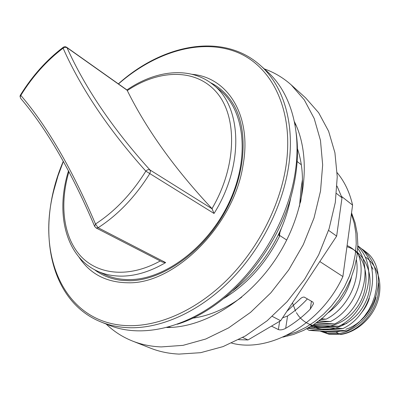 <?xml version="1.0" encoding="UTF-8"?>
<svg xmlns="http://www.w3.org/2000/svg" width="400" height="400" viewBox="0 0 400 400"><rect width="100%" height="100%" fill="white"/><g stroke="black" fill="none" stroke-linecap="round" stroke-linejoin="round"><path stroke-width="0.6" d="M210.295 82.57C219.14 86.895 226.445 93.52 232.215 102.44C248.88 128.055 246.68 174.11 223.9 213.825C201.225 253.575 161.55 280.475 129.665 280.735L121.955 280.405C111.395 279.21 102.21 275.62 94.4 269.625M129.79 280.745L121.955 280.405M165.665 262.585L98.13 227.735L95.49 224.015L94.65 226.38L96.145 227.985L162.375 262.055L165.665 262.585C150.87 271.285 136.53 275.8 122.645 276.12C113.345 276.275 104.895 274.59 97.295 271.075L104.73 274.515C112.325 278.03 120.755 279.725 130.025 279.6C165.43 279.365 209 246.325 229.585 201.415C250.35 156.55 244.405 109.25 219.275 89.64L212.88 84.515C190.26 66.24 155.885 69.98 126.94 89.95M307.385 298.905C301.285 305.51 294.68 311.205 287.57 315.985L282.53 317.88M279.65 321.315L278.37 329.58L271.49 326.12M286.78 311.455L299.44 299.69C301.09 297.86 302.685 296.99 304.21 297.075L312.965 302.115L313.51 303.73L310.27 309.145C302.65 316.8 294.455 323.19 285.68 328.32L287.57 315.985M66.64 47.24L65.465 46.745L64.205 46.8L63.305 47.235L63.095 48.18L65.04 47.245L66.985 47.665L66.64 47.24L127 89.99L127.295 90.585C146.69 129.74 174.925 169.085 212 208.62L214.035 213.465C244.52 165.06 241.865 105.85 212.88 84.515M78.92 257.035C89.955 273.93 106.36 282.51 128.145 282.78C174.585 284.255 233.81 225.635 242.98 165.535C252.27 115.455 227.64 77.295 192.13 74.315M63.305 161.26C35.625 225.235 47.25 300.415 101.085 321.995L109.195 325.26C139.995 337.745 182.895 329.39 220.78 299.595C258.585 269.76 287.705 220.225 295.03 173.54C302.065 129.785 290.09 91.45 266.7 71.045L260.165 65.24C222.79 31.9 162.385 44.28 118.355 83.87M232.915 290.69C254.085 274.53 270.295 253.595 281.535 227.88C285.835 217.72 288.93 207.5 290.825 197.22M297.15 161.505L301.32 164.785M341.365 196.295L352.585 205.12C349.705 192.415 344.565 181.605 337.15 172.685M352.585 205.12L342.89 276.55L319.815 261.55M231.57 343.09C269.29 353.35 321.27 324.085 342.89 276.55M223.86 298.425C247.625 283.885 266.3 262.94 279.895 235.6L279.37 235.92L280.1 231.36M281.535 227.88L278.885 235.165L279.37 235.92M299.505 206.43L301.11 188.255L302.475 179.435M286.72 240.04L279.895 235.6M278.37 329.58C280.455 330.235 282.89 329.815 285.68 328.32M132.495 341.045L150.555 348.175C159.36 351.655 168.865 353.63 179.07 354.095L200.635 352.685L223.045 346.605L245.495 335.885L267.13 320.765L287.07 301.725L304.495 279.445L318.685 254.8L329.08 228.775L335.315 202.42L337.245 176.76L334.925 152.75L328.595 131.195L318.665 112.75L305.63 97.88L291.21 84.88L304.29 99.87L314.215 118.545L320.475 140.43L322.66 164.88L320.525 191.055L314.015 217.995L303.29 244.64L288.725 269.905L270.895 292.78L250.55 312.36L228.53 327.935L205.725 339.02L183.02 345.36L161.225 346.92C150.925 346.505 141.345 344.55 132.495 341.045C122.485 337.04 113.715 331.375 106.185 324.05M264.275 68.89C274.19 72.375 283.165 77.705 291.21 84.88M238.62 339.675L248.005 339.95L280.64 320.73L336.65 236.115L342.005 197.8L337.035 186.11M294.365 121.62C311.61 155.775 306.335 209.82 278.7 254.38C251.1 298.965 205.055 327.75 166.795 327.515M297.445 148.73C302.84 164.64 303.875 182.48 300.55 202.26M241.76 297.15C225.53 308.935 209.09 315.95 192.44 318.205M242.695 337.485L248.005 339.95M272.26 316.39L280.64 320.73M328.57 230.36L336.65 236.115M336.47 193.45L342.005 197.8M296.125 132.525C298.765 150.87 297.51 170.525 292.36 191.49C278.145 251.45 227.375 308.91 177.345 324.24M369.35 298.265C367.64 303.855 364.85 308.87 360.975 313.31M346.845 323.395L342.24 324.825M341.34 325.015L340.94 325.09M340.41 331.2L336.025 332.14L338.63 333.565C355.275 331.355 371.64 315.7 375.995 297.13M378.555 282.965C381.085 306.25 361.54 331.8 340.03 334.33L329.08 334.275L320.07 331.075M320.165 331.125L329.08 334.275M340.42 334.545C356.46 332.39 372.105 318.605 377.655 301.41C383.245 284.215 378.1 265.995 365.88 257.37M362.68 249.415L368.365 253.835C388.91 273.145 376.245 319.545 345.765 329.3M320.18 331.08L327.455 333.405L324.83 331.995L321.34 331.135M351.54 276.955C347.965 291.72 340.27 303.59 328.455 312.56M356.375 259.75C360.445 281.86 346.56 308.96 326.16 319.15L320.635 319.57M321.55 318.83L326.16 319.155M357.43 252.245C368.12 274.945 354.505 309.82 330.45 321.555L317.135 322.25M319.01 320.85L330.45 321.555M357.72 248.375C374.03 269.995 361.565 311.07 334.67 323.92L313.81 324.555M316.125 322.975L334.67 323.92M357.805 246.495C378.96 266.16 368.13 312.49 338.83 326.245C330.5 326.97 321.105 327.075 310.64 326.565M312.705 325.28L338.825 326.25M357.82 245.825C383.215 263.055 374.385 313.96 342.935 328.55C332.665 329.405 320.87 329.335 307.55 328.345M308.395 327.875C318.095 327.25 329.605 327.475 342.935 328.55M358.875 246.67L363.98 250.545L368.365 255.34L371.925 260.955L374.57 267.255L376.21 274.1L376.79 281.32L376.305 288.745L374.755 296.175L372.16 303.42L368.61 310.295L364.19 316.63L359.015 322.245L353.225 327.01L346.985 330.815C335.935 331.69 323.27 331.53 308.98 330.34C319.34 329.45 332.005 329.61 346.985 330.815M308.98 330.34L306.755 328.775M324.83 331.995L336.025 332.14M328.88 334.17L340.03 334.33M338.63 333.565L327.455 333.405M160.245 260.96C129.1 278.245 97.95 274.975 80.515 255.895C63.1 236.655 59.42 203.905 68.945 171.575M95.49 224.015C72.12 169.145 47.23 126.265 20.815 95.37C32.56 76.395 46.655 60.665 63.095 48.18C81.185 88.815 108.77 129.805 145.84 171.16C131.73 193.74 114.945 211.36 95.49 224.015M96.145 227.985L98.13 227.735C118.105 214.8 135.33 196.755 149.805 173.59L214.035 213.465M212.365 208.985L149.94 169.93C112.83 128.855 85.18 88.1 66.985 47.665L127.16 90.27M149.94 169.93C148.575 169.305 147.21 169.715 145.84 171.16L149.805 173.59L150.455 171.56L149.94 169.93M20.815 95.37L20.4 95.12L20.01 96.28L20.675 98.365L20.205 96.935L20.815 95.37M127.295 90.585C159.07 69.135 196.28 68.18 216.93 92.765C237.63 117.14 236.765 166.575 212 208.62M118.47 83.95C154.61 52.28 200.34 37.935 236.49 52.035C272.425 66.125 294.715 111.245 285.745 167.63C279.265 207.55 257.19 249.95 226.9 280.035C196.52 310.025 159.835 326.275 128.88 325.67C65.185 324.62 36.245 257.05 53.8 190.55L57.995 175.885L63.38 161.395M101.085 321.995C109.92 325.56 119.545 327.48 129.96 327.745C161.205 328.41 198.255 312.06 228.935 281.815C259.515 251.475 281.79 208.68 288.29 168.385C295.51 124.24 283.59 85.67 260.165 65.24M311.425 301.23L310.27 309.145M294.735 123.475L296.265 125.705M171.3 327.4L168.62 327.025M286.83 335.28L296.505 331.96L306 327.27L315.125 321.275L323.705 314.085L331.565 305.825L338.545 296.655L344.505 286.755L349.335 276.31L352.93 265.535L355.24 254.645L356.23 243.845L355.895 233.345L354.26 223.335L351.38 214M310.105 324.76C326.79 335.945 354.33 325.675 365.25 302.665C376.51 279.82 367.08 252.665 346.935 246.735M292.48 302.84L295.6 311.18M296.435 312.66C307.555 332.18 338.27 331.74 355.32 309.77C372.755 288.135 368.02 254.815 347.095 245.55M63.305 47.235C46.6 59.93 32.295 75.89 20.4 95.12M20.675 98.365C46.815 129.08 71.475 171.75 94.65 226.38M97.295 271.075C65.365 256.5 55.285 212.785 68.525 170.795M351.54 212.82L355.105 222.835L357.22 233.54L357.84 244.725L356.955 256.17L354.58 267.65L350.765 278.93L345.58 289.78L339.14 299.98L331.57 309.31L323.035 317.58L313.71 324.625L303.78 330.3L293.435 334.5L282.895 337.135M319.605 320.385L320.495 320.88M315.89 326.78L316.905 327.55M373.055 269.28L371.1 265.73"/></g></svg>
